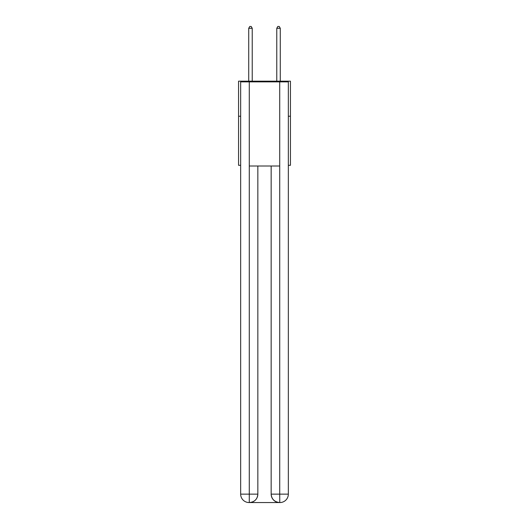 <?xml version="1.0" encoding="UTF-8"?>
<svg xmlns="http://www.w3.org/2000/svg" width="529" height="529" viewBox="0 0 529 529"><rect width="100%" height="100%" fill="white"/><g stroke="black" fill="none" stroke-linecap="round" stroke-linejoin="round"><path stroke-width="0.79" d="M240.662 116.221L238.559 116.221L238.559 81.168L290.441 81.168L290.441 165.306L288.338 165.306M238.559 116.221L238.559 165.306L240.662 165.306M290.441 116.221L288.338 116.221M249.073 502.55A8.411 8.411 0 0 1 240.662 494.139L257.841 494.139L257.841 166.007L257.841 494.139A8.411 8.411 0 0 1 249.423 502.55L249.073 502.55A8.411 8.411 0 0 1 240.662 494.139L240.662 81.869L249.285 81.869L249.285 166.007L279.715 166.007L279.715 81.869L249.285 81.869M279.715 81.869L288.338 81.869L288.338 494.139A8.411 8.411 0 0 1 279.927 502.55L279.577 502.55A8.411 8.411 0 0 1 271.159 494.139L271.159 166.007L271.159 494.139C271.589 499.098 274.392 501.902 279.577 502.55L249.423 502.55C254.628 502.008 257.431 499.204 257.841 494.139M271.159 494.139L279.715 494.139L279.781 502.55M249.285 166.007L249.285 502.55M252.227 81.168L252.227 28.275L248.723 28.275L248.723 81.168M248.723 28.275L249.774 26.45L251.176 26.45L252.227 28.275M280.277 81.168L280.277 28.275L276.773 28.275L276.773 81.168M276.773 28.275L277.824 26.45L279.226 26.45L280.277 28.275M279.715 166.007L279.715 494.139L288.338 494.139"/></g></svg>
